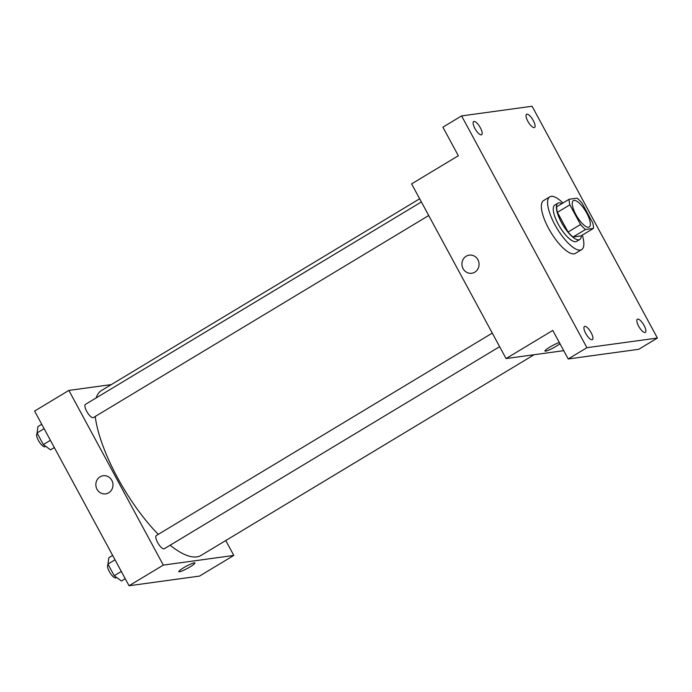 <?xml version="1.0" encoding="UTF-8"?>
<svg xmlns="http://www.w3.org/2000/svg" width="692" height="692" viewBox="0 0 692 692"><rect width="100%" height="100%" fill="white"/><g stroke="black" fill="none" stroke-linecap="round" stroke-linejoin="round"><path stroke-width="1.04" d="M588.572 227.27A15.414 5.078 -121.1 0 1 576.41 215.523A15.414 5.078 -121.1 0 1 573.348 200.637A15.414 5.078 -121.1 0 1 585.657 211.216A15.414 5.078 -121.1 0 1 589.255 227.037A15.414 5.078 -121.1 0 1 588.572 227.27M592.733 222.85L582.076 203.145A20.699 6.816 -121.1 0 0 577.111 198.171L569.153 199.261A20.699 6.816 -121.1 0 0 569.879 204.815L580.536 224.528A20.699 6.816 -121.1 0 0 585.501 229.493L593.451 228.403A20.699 6.816 -121.1 0 0 592.733 222.85M569.879 204.815L557.415 212.323L568.071 232.036L580.536 224.528M585.501 229.493L573.037 237.001L580.995 235.911L593.451 228.403M573.037 237.001A20.699 6.816 -121.1 0 1 568.071 232.036M557.415 212.323A20.699 6.816 -121.1 0 1 556.688 206.77L569.153 199.261M561.947 203.604A21.192 6.981 58.9 0 0 557.908 203.197A21.192 6.981 58.9 0 0 561.385 222.366A21.192 6.981 58.9 0 0 579.775 239.493A21.192 6.981 58.9 0 0 581.306 235.73M579.775 239.493L576.661 241.37A21.192 6.981 -121.1 0 1 575.718 241.698A21.192 6.981 -121.1 0 1 558.271 224.243A21.192 6.981 -121.1 0 1 554.785 205.074L557.908 203.197M582.309 235.124A30.82 10.155 -121.1 0 1 581.635 249.622A30.82 10.155 -121.1 0 1 580.259 250.097A30.82 10.155 -121.1 0 1 555.927 226.595A30.82 10.155 -121.1 0 1 549.82 196.822A30.82 10.155 -121.1 0 1 562.951 202.998M581.635 249.622L575.407 253.376A30.82 10.155 -121.1 0 1 574.023 253.852A30.82 10.155 -121.1 0 1 549.699 230.35A30.82 10.155 -121.1 0 1 543.583 200.576L549.82 196.822M533.264 120.52A7.707 2.543 -121.1 0 1 534.535 127.492A7.707 2.543 -121.1 0 1 528.377 122.207A7.707 2.543 -121.1 0 1 526.577 114.292A7.707 2.543 -121.1 0 1 533.264 120.52M644.062 325.43A7.707 2.543 -121.1 0 1 645.325 332.402A7.707 2.543 -121.1 0 1 639.174 327.117A7.707 2.543 -121.1 0 1 637.375 319.202A7.707 2.543 -121.1 0 1 644.062 325.43M591.141 332.688A7.707 2.543 -121.1 0 1 592.413 339.66A7.707 2.543 -121.1 0 1 586.262 334.366A7.707 2.543 -121.1 0 1 584.455 326.46A7.707 2.543 -121.1 0 1 591.141 332.688M480.352 127.778A7.707 2.543 -121.1 0 1 481.615 134.741A7.707 2.543 -121.1 0 1 475.465 129.456A7.707 2.543 -121.1 0 1 473.657 121.541A7.707 2.543 -121.1 0 1 480.352 127.778M461.59 115.91L586.911 347.695L657.4 338.042L532.07 106.248L461.59 115.91L442.897 127.181L458.338 155.735L411.602 183.89L506.051 358.568L552.778 330.413L568.218 358.966L586.911 347.695M474.816 272.172A9.152 8.555 82.2 0 1 471.745 273.262A9.152 8.555 82.2 0 1 462.031 265.356A9.152 8.555 82.2 0 1 469.262 255.123A9.152 8.555 82.2 0 1 478.587 261.334A9.152 8.555 82.2 0 1 474.816 272.172M568.218 358.966L638.707 349.304L657.4 338.042M506.051 358.568L563.738 350.662M544.924 351.052A9.152 1.211 -28.4 0 0 545.573 351.155A9.152 1.211 -28.4 0 0 552.519 348.31A9.152 1.211 -28.4 0 0 559.966 343.69A9.152 1.211 -28.4 0 1 552.519 348.318A9.152 1.211 -28.4 0 1 545.573 351.164A9.152 1.211 -28.4 0 1 544.924 351.052A9.152 1.211 -28.4 0 1 550.062 346.96A9.152 1.211 -28.4 0 1 559.318 342.497M471.745 273.262A9.152 8.555 82.2 0 1 462.031 265.356A9.152 8.555 82.2 0 1 469.262 255.123M534.112 354.728L201.052 555.425A96.318 31.737 -121.1 0 1 196.744 556.904A96.318 31.737 -121.1 0 1 170.128 545.218M158.278 534.371A96.318 31.737 -121.1 0 1 95.228 416.48M96.119 397.952A96.318 31.737 -121.1 0 1 101.629 390.426L419.655 198.786M428.703 215.532L93.403 417.579A7.707 2.543 -121.1 0 1 93.057 417.7A7.707 2.543 -121.1 0 1 86.976 411.827A7.707 2.543 -121.1 0 1 85.445 404.379L421.367 201.96M499.615 346.675L164.315 548.721A7.707 2.543 -121.1 0 1 163.969 548.842A7.707 2.543 -121.1 0 1 157.888 542.969A7.707 2.543 -121.1 0 1 156.357 535.522L492.28 333.103M111.291 384.605L68.871 390.418L163.321 565.096L233.81 555.434L225.756 540.538M163.321 565.096L129.049 585.752L34.6 411.065L68.871 390.418M108.731 492.773A9.152 8.555 82.2 0 1 105.66 493.863A9.152 8.555 82.2 0 1 95.937 485.957A9.152 8.555 82.2 0 1 103.169 475.733A9.152 8.555 82.2 0 1 112.502 481.935A9.152 8.555 82.2 0 1 108.731 492.773M129.049 585.752L199.53 576.09L233.81 555.434M194.928 562.951A9.152 1.211 -28.4 0 1 188.804 567.622A9.152 1.211 -28.4 0 1 179.479 571.765A9.152 1.211 -28.4 0 1 178.83 571.661A9.152 1.211 -28.4 0 1 186.304 566.238A9.152 1.211 -28.4 0 1 194.928 562.951A9.152 1.211 -28.4 0 1 188.804 567.622A9.152 1.211 -28.4 0 1 179.479 571.765A9.152 1.211 -28.4 0 1 178.83 571.653M105.66 493.863A9.152 8.555 82.2 0 1 95.937 485.957A9.152 8.555 82.2 0 1 103.177 475.733M112.658 555.425L108.869 557.709L107.943 564.084L114.241 575.727L121.446 580.986L125.235 578.702M107.943 564.084L115.028 559.819M114.241 575.727L121.325 571.454M116.619 577.465L116.022 577.829A7.707 2.543 -121.1 0 1 115.676 577.941A7.707 2.543 -121.1 0 1 109.596 572.068A7.707 2.543 -121.1 0 1 108.064 564.629L108.194 564.551M41.745 424.282L37.956 426.566L37.039 432.941L43.328 444.575L50.542 449.843L54.331 447.56M37.039 432.941L44.124 428.677M43.328 444.575L50.412 440.311M45.715 446.314L45.11 446.677A7.707 2.543 -121.1 0 1 44.764 446.798A7.707 2.543 -121.1 0 1 38.683 440.925A7.707 2.543 -121.1 0 1 37.152 433.477L37.282 433.4"/></g></svg>

